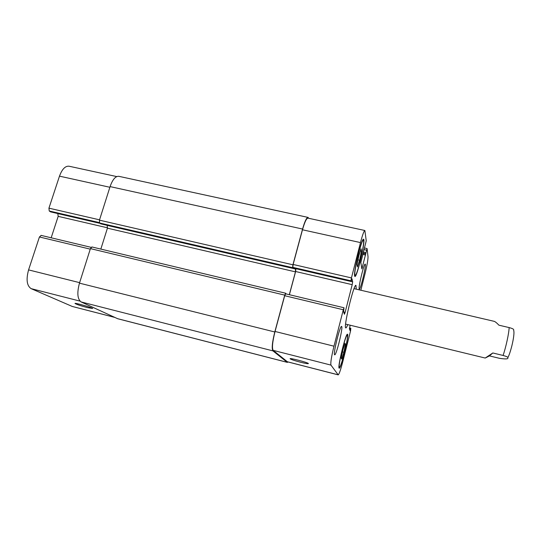 <?xml version="1.0" encoding="UTF-8"?>
<svg xmlns="http://www.w3.org/2000/svg" width="541" height="541" viewBox="0 0 541 541"><rect width="100%" height="100%" fill="white"/><g stroke="black" fill="none" stroke-linecap="round" stroke-linejoin="round"><path stroke-width="0.81" d="M347.748 324.62C346.876 326.865 346.233 327.961 345.834 327.907C343.041 328.61 353.794 283.47 355.971 285.35L356.201 289.151M492.817 352.969L503.076 355.451C506.464 356.397 508.04 357.128 507.803 357.628C508.655 359.075 505.842 359.298 499.377 358.304L489.463 355.897L492.817 352.969L485.209 358.047L489.463 355.897M513.761 330.213L513.585 329.476C513.233 328.908 511.752 328.272 509.135 327.575L498.924 325.188C496.712 322.855 495.11 321.57 494.116 321.32L354.051 288.651M300.377 362.193C294.676 360.685 291.274 359.562 290.172 358.818C288.644 357.486 307.856 362.45 308.411 363.538C308.35 363.958 305.672 363.511 300.377 362.193M87.399 307.599C80.785 305.821 76.673 304.455 75.064 303.515C73.806 302.338 92.335 307.586 92.653 308.485L87.399 307.599M41.19 235.436L39.432 236.972L28.572 269.898C25.988 279.494 26.827 285.736 31.108 288.637L72.251 306.449L114.773 317.418M57.813 213.546L58.178 216.353L51.172 237.79M116.755 176.582L69.025 166.215C65.251 165.857 62.073 169.171 59.483 176.15L48.933 208.163L49.245 210.997L50.631 211.862M357.04 264.677L358.879 255.528L361.09 248.799L361.442 251.234L359.63 260.214L357.439 266.923L357.04 264.677M359.63 260.214L358.007 259.849M361.442 251.234L360.367 250.997M341.229 358.095L342.838 350.128L344.982 343.271L345.489 344.414L343.893 352.259L341.777 359.075L341.229 358.095M343.893 352.259L342.48 351.907M345.489 344.414L344.685 344.218M354.923 274.882L355.18 275.328C357.155 276.505 365.56 240.251 363.268 240.4C361.598 238.892 353.746 271.352 354.923 274.882M354.639 276.018C353.361 272.292 361.753 237.607 363.532 239.23C365.973 239.081 357.019 277.729 354.903 276.492L354.639 276.018M339.356 367.055L339.457 367.136C341.094 368.178 349.155 335.102 347.221 335.298C345.76 333.898 337.821 365.946 339.356 367.055M339.092 368.117C337.435 366.967 345.922 332.729 347.471 334.243C349.533 334.04 340.945 369.3 339.193 368.198L339.092 368.117M360.854 290.233L364.945 274.064C367.028 265.536 368.056 259.768 368.022 256.759L367.082 248.549L361.868 268.904L360.854 262.541L366.237 240.792L364.871 230.5C363.985 230.804 362.524 234.835 360.482 242.584L351.447 277.918L350.967 280.806L351.129 281.462L351.988 278.818L352.671 281.861L352.198 284.661L345.144 312.313L344.441 314.26L343.569 311.772L344.035 307.768L343.305 309.756L333.986 346.193C331.423 356.695 330.416 362.997 330.964 365.107L338.213 374.872C339.126 374.284 340.641 369.909 342.771 361.746L350.548 330.984L350.825 328.265L350.081 330.666L349.432 328.793L350.149 325.202M359.156 288.908C358.392 286.581 364.1 263.075 365.182 264.109C366.683 263.927 360.563 290.017 359.305 289.178L359.156 288.908M334.561 354.72C333.08 353.449 340.106 325.182 341.574 326.453C343.481 326.311 336.313 355.809 334.676 354.815L334.561 354.72M293.242 268.038L292.809 267.349L293.127 264.468L302.487 229.783C304.637 222.189 306.456 218.3 307.937 218.124L364.871 230.5M338.213 374.872L287.447 361.821L273.164 350.365C271.846 348.093 272.475 341.797 275.051 331.471L284.694 295.717L285.662 293.851M289.394 294.717L295.629 271.514L295.92 268.681M288.13 361.997L287.23 362.314L272.914 350.879C271.596 348.614 272.218 342.311 274.794 331.978L284.735 295.129L285.641 293.215L286.128 293.932M289.313 294.696L295.454 271.859L295.508 268.586M293.215 268.052L293.006 268.37L292.607 267.673L292.924 264.792L302.568 229.046C304.725 221.452 306.544 217.563 308.025 217.394L308.695 218.287M107.159 225.32L107.429 228.16L100.836 249.09M92.024 247.014L90.421 248.617L79.466 283.153C76.876 292.904 77.431 299.166 81.136 301.946L117.735 318.744L287.379 362.389M308.025 217.394L118.831 176.319C115.504 176.068 112.589 179.497 110.087 186.598L99.443 220.16L99.632 223L100.836 223.839M509.135 327.575C508.993 333.141 505.889 347.464 503.076 355.451M287.298 361.74L338.139 374.812M349.506 327.941L350.811 328.259L349.506 327.934M349.418 328.671L350.582 328.955M349.79 329.841L350.325 329.969M363.931 249.57L366.521 250.145M363.295 252.072L365.885 252.654M363.031 253.114L365.696 253.709M362.97 253.364L365.73 253.979M362.707 254.398L365.547 255.034M361.557 267.051L362.443 267.254M302.487 229.783L360.482 242.584M293.127 264.468L351.447 277.918M292.809 267.349L350.967 280.806M293.175 268.025L351.116 281.442M295.947 268.728L352.671 281.861M295.629 271.514L352.198 284.661M343.63 311.947L345.144 312.313M284.694 295.717L343.305 309.756M275.051 331.471L333.986 346.193M273.164 350.365L330.964 365.107M114.591 317.337L72.251 306.449M109.877 187.274L59.483 176.15M99.551 219.835L48.933 208.163M99.355 222.588L49.245 210.997M100.024 223.298L50.455 211.822M100.132 223.386L57.901 213.607M107.524 227.815L58.178 216.353M90.252 249.144L39.432 236.972M79.622 282.652L28.572 269.898M80 301.107L31.108 288.637M287.23 362.314L117.37 318.615M272.914 350.879L81.136 301.946M274.794 331.978L79.466 283.153M284.735 295.129L90.421 248.617M295.454 271.859L107.429 228.16M295.765 269.066L107.26 225.401M292.972 268.343L100.68 223.805M292.607 267.673L99.632 223M292.924 264.792L99.443 220.16M302.568 229.046L110.087 186.598M513.585 329.476L513.95 331.978C514.031 335.143 513.321 339.822 511.82 346.01C510.271 351.941 508.939 355.809 507.803 357.621M345.604 324.1L485.209 358.047M363.268 240.4L362.646 240.265M355.18 275.328L354.558 275.186M347.221 335.298L346.7 335.177M339.457 367.136L338.937 367.001M367.082 248.549L364.35 247.947M351.129 281.462L293.202 268.052M344.035 307.768L285.601 293.804M100.058 223.325L50.536 211.862M91.091 247.332L41.015 235.362M91.869 246.946L285.641 293.215M100.754 223.839L293.006 268.37"/></g></svg>
